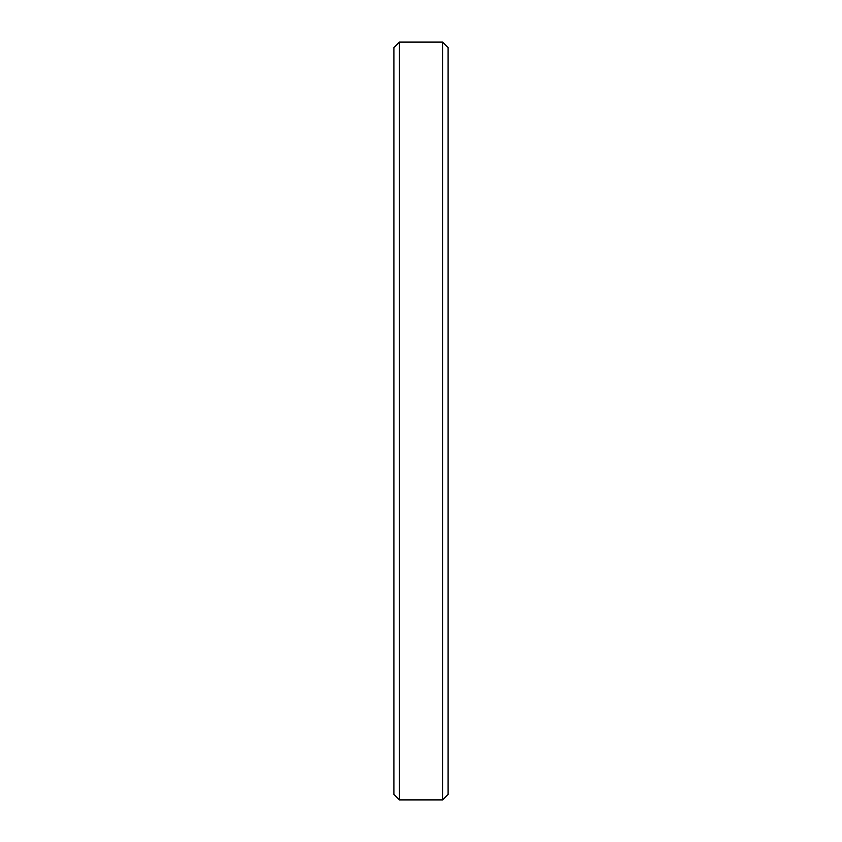 <?xml version="1.0" encoding="UTF-8"?>
<svg xmlns="http://www.w3.org/2000/svg" width="842" height="842" viewBox="0 0 842 842"><rect width="100%" height="100%" fill="white"/><g stroke="black" fill="none" stroke-linecap="round" stroke-linejoin="round"><path stroke-width="1.26" d="M448.06 47.51L442.65 42.1L442.65 799.9L448.06 794.49L448.06 47.51L448.06 794.49L442.65 799.9L442.65 42.1L399.35 42.1L399.35 799.9L442.65 799.9L399.35 799.9L399.35 42.1L393.94 47.51L393.94 794.49L399.35 799.9L393.94 794.49L393.94 47.51L399.35 42.1L442.65 42.1L448.06 47.51"/></g></svg>
